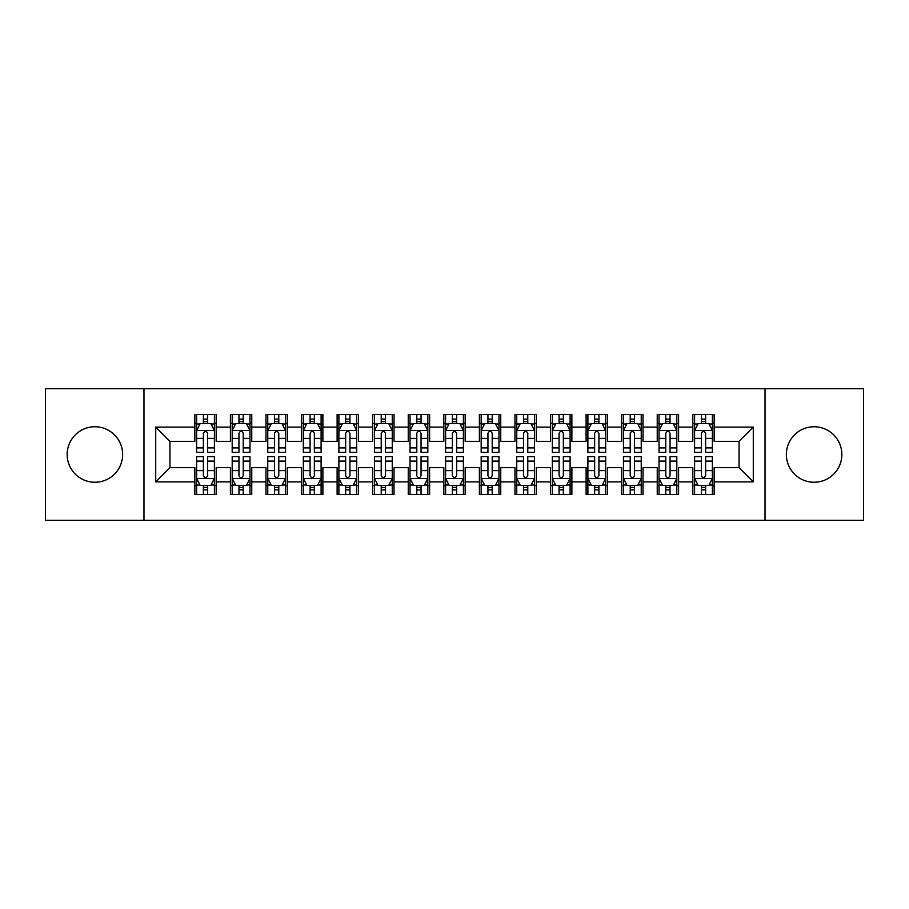 <?xml version="1.0" encoding="UTF-8"?>
<svg xmlns="http://www.w3.org/2000/svg" width="909" height="909" viewBox="0 0 909 909"><rect width="100%" height="100%" fill="white"/><g stroke="black" fill="none" stroke-linecap="round" stroke-linejoin="round"><path stroke-width="1.36" d="M814.112 426.753A27.747 27.747 0 0 0 786.365 454.5A27.747 27.747 0 0 0 814.112 482.247A27.747 27.747 0 0 0 841.848 454.5A27.747 27.747 0 0 0 814.112 426.753M94.888 426.753A27.747 27.747 0 0 0 67.152 454.5A27.747 27.747 0 0 0 94.888 482.247A27.747 27.747 0 0 0 122.635 454.5A27.747 27.747 0 0 0 94.888 426.753M765.026 520.3L863.55 520.3L863.55 388.7L765.026 388.7L765.026 520.3L143.974 520.3L143.974 388.7L45.45 388.7L45.45 520.3L143.974 520.3M765.026 388.7L143.974 388.7M155.712 481.884L155.712 427.116L194.844 427.116L194.844 441.342L169.949 441.342L169.949 467.658L155.712 481.884L194.844 481.884L194.844 494.519L216.183 494.519L216.183 481.884L230.409 481.884L230.409 494.519L251.759 494.519L251.759 481.884L265.985 481.884L265.985 494.519L287.324 494.519L287.324 481.884L301.549 481.884L301.549 494.519L322.888 494.519L322.888 481.884L337.125 481.884L337.125 494.519L358.464 494.519L358.464 481.884L372.69 481.884L372.69 494.519L394.029 494.519L394.029 481.884L408.255 481.884L408.255 494.519L429.605 494.519L429.605 481.884L443.831 481.884L443.831 494.519L465.169 494.519L465.169 481.884L479.395 481.884L479.395 494.519L500.745 494.519L500.745 481.884L514.971 481.884L514.971 494.519L536.31 494.519L536.31 481.884L550.536 481.884L550.536 494.519L571.875 494.519L571.875 481.884L586.112 481.884L586.112 494.519L607.451 494.519L607.451 481.884L621.676 481.884L621.676 494.519L643.015 494.519L643.015 481.884L657.241 481.884L657.241 494.519L678.591 494.519L678.591 481.884L692.817 481.884L692.817 494.519L714.156 494.519L714.156 467.658L739.051 467.658L739.051 441.342L714.156 441.342L714.156 427.116L753.288 427.116L753.288 481.884L714.156 481.884M714.156 427.116L714.156 414.481L692.817 414.481L692.817 427.116L678.591 427.116L678.591 414.481L657.241 414.481L657.241 427.116L643.015 427.116L643.015 414.481L621.676 414.481L621.676 427.116L607.451 427.116L607.451 414.481L586.112 414.481L586.112 427.116L571.875 427.116L571.875 414.481L550.536 414.481L550.536 427.116L536.31 427.116L536.31 414.481L514.971 414.481L514.971 427.116L500.745 427.116L500.745 414.481L479.395 414.481L479.395 427.116L465.169 427.116L465.169 414.481L443.831 414.481L443.831 427.116L429.605 427.116L429.605 414.481L408.255 414.481L408.255 427.116L394.029 427.116L394.029 414.481L372.69 414.481L372.69 427.116L358.464 427.116L358.464 414.481L337.125 414.481L337.125 427.116L322.888 427.116L322.888 414.481L301.549 414.481L301.549 427.116L287.324 427.116L287.324 414.481L265.985 414.481L265.985 427.116L251.759 427.116L251.759 414.481L230.409 414.481L230.409 427.116L216.183 427.116L216.183 414.481L194.844 414.481L194.844 427.116M678.591 481.884L678.591 467.658L692.817 467.658L692.817 481.884M753.288 427.116L739.051 441.342M643.015 481.884L643.015 467.658L657.241 467.658L657.241 481.884M692.817 427.116L692.817 441.342L678.591 441.342L678.591 427.116M607.451 481.884L607.451 467.658L621.676 467.658L621.676 481.884M657.241 427.116L657.241 441.342L643.015 441.342L643.015 427.116M571.875 481.884L571.875 467.658L586.112 467.658L586.112 481.884M621.676 427.116L621.676 441.342L607.451 441.342L607.451 427.116M536.31 481.884L536.31 467.658L550.536 467.658L550.536 481.884M586.112 427.116L586.112 441.342L571.875 441.342L571.875 427.116M500.745 481.884L500.745 467.658L514.971 467.658L514.971 481.884M550.536 427.116L550.536 441.342L536.31 441.342L536.31 427.116M465.169 481.884L465.169 467.658L479.395 467.658L479.395 481.884M514.971 427.116L514.971 441.342L500.745 441.342L500.745 427.116M429.605 481.884L429.605 467.658L443.831 467.658L443.831 481.884M479.395 427.116L479.395 441.342L465.169 441.342L465.169 427.116M394.029 481.884L394.029 467.658L408.255 467.658L408.255 481.884M443.831 427.116L443.831 441.342L429.605 441.342L429.605 427.116M358.464 481.884L358.464 467.658L372.69 467.658L372.69 481.884M408.255 427.116L408.255 441.342L394.029 441.342L394.029 427.116M322.888 481.884L322.888 467.658L337.125 467.658L337.125 481.884M372.69 427.116L372.69 441.342L358.464 441.342L358.464 427.116M287.324 481.884L287.324 467.658L301.549 467.658L301.549 481.884M337.125 427.116L337.125 441.342L322.888 441.342L322.888 427.116M251.759 481.884L251.759 467.658L265.985 467.658L265.985 481.884M301.549 427.116L301.549 441.342L287.324 441.342L287.324 427.116M216.183 481.884L216.183 467.658L230.409 467.658L230.409 481.884M265.985 427.116L265.985 441.342L251.759 441.342L251.759 427.116M169.949 467.658L194.844 467.658L194.844 481.884M230.409 427.116L230.409 441.342L216.183 441.342L216.183 427.116M692.817 423.378L694.59 423.378M712.383 423.378L714.156 423.378M657.241 423.378L659.025 423.378M676.807 423.378L678.591 423.378M621.676 423.378L623.46 423.378M641.243 423.378L643.015 423.378M586.112 423.378L587.884 423.378M605.667 423.378L607.451 423.378M550.536 423.378L552.32 423.378M570.102 423.378L571.875 423.378M514.971 423.378L516.744 423.378M534.526 423.378L536.31 423.378M479.395 423.378L481.179 423.378M498.961 423.378L500.745 423.378M443.831 423.378L445.603 423.378M463.397 423.378L465.169 423.378M408.255 423.378L410.039 423.378M427.821 423.378L429.605 423.378M372.69 423.378L374.474 423.378M392.256 423.378L394.029 423.378M337.125 423.378L338.898 423.378M356.68 423.378L358.464 423.378M301.549 423.378L303.333 423.378M321.116 423.378L322.888 423.378M265.985 423.378L267.757 423.378M285.54 423.378L287.324 423.378M230.409 423.378L232.193 423.378M249.975 423.378L251.759 423.378M194.844 423.378L196.617 423.378M214.41 423.378L216.183 423.378M194.844 485.622L196.617 485.622M214.41 485.622L216.183 485.622M230.409 485.622L232.193 485.622M249.975 485.622L251.759 485.622M265.985 485.622L267.757 485.622M285.54 485.622L287.324 485.622M301.549 485.622L303.333 485.622M321.116 485.622L322.888 485.622M337.125 485.622L338.898 485.622M356.68 485.622L358.464 485.622M372.69 485.622L374.474 485.622M392.256 485.622L394.029 485.622M408.255 485.622L410.039 485.622M427.821 485.622L429.605 485.622M443.831 485.622L445.603 485.622M463.397 485.622L465.169 485.622M479.395 485.622L481.179 485.622M498.961 485.622L500.745 485.622M514.971 485.622L516.744 485.622M534.526 485.622L536.31 485.622M550.536 485.622L552.32 485.622M570.102 485.622L571.875 485.622M586.112 485.622L587.884 485.622M605.667 485.622L607.451 485.622M621.676 485.622L623.46 485.622M641.243 485.622L643.015 485.622M657.241 485.622L659.025 485.622M676.807 485.622L678.591 485.622M692.817 485.622L694.59 485.622M712.383 485.622L714.156 485.622M155.712 427.116L169.949 441.342M739.051 467.658L753.288 481.884M207.65 419.106L203.377 419.106M214.41 447.91L207.65 447.91L207.65 452.364L214.41 452.364L214.41 430.673L210.854 423.56L200.173 423.56L196.617 430.673L196.617 452.364L203.377 452.364L203.377 447.91L196.617 447.91M196.617 430.673L196.617 414.481M214.41 430.673L214.41 414.481M203.377 423.56L203.377 414.481M207.65 414.481L207.65 423.56M207.65 447.91L207.65 433.332C206.229 430.593 204.809 430.593 203.377 433.332L203.377 447.91M207.65 423.378L203.377 423.378M203.377 489.894L207.65 489.894M196.617 461.09L203.377 461.09L203.377 456.636L196.617 456.636L196.617 478.327L200.173 485.44L210.854 485.44L214.41 478.327L214.41 456.636L207.65 456.636L207.65 461.09L214.41 461.09M214.41 478.327L214.41 494.519M196.617 478.327L196.617 494.519M207.65 485.44L207.65 494.519M203.377 494.519L203.377 485.44M203.377 461.09L203.377 475.668C204.798 478.407 206.218 478.407 207.65 475.668L207.65 461.09M203.377 485.622L207.65 485.622M243.214 419.106L238.953 419.106M249.975 447.91L243.214 447.91L243.214 452.364L249.975 452.364L249.975 430.673L246.419 423.56L235.749 423.56L232.193 430.673L232.193 452.364L238.953 452.364L238.953 447.91L232.193 447.91M232.193 430.673L232.193 414.481M249.975 430.673L249.975 414.481M238.953 423.56L238.953 414.481M243.214 414.481L243.214 423.56M243.214 447.91L243.214 433.332C241.794 430.593 240.374 430.593 238.953 433.332L238.953 447.91M243.214 423.378L238.953 423.378M278.79 419.106L274.518 419.106M285.54 447.91L278.79 447.91L278.79 452.364L285.54 452.364L285.54 430.673L281.983 423.56L271.314 423.56L267.757 430.673L267.757 452.364L274.518 452.364L274.518 447.91L267.757 447.91M267.757 430.673L267.757 414.481M285.54 430.673L285.54 414.481M274.518 423.56L274.518 414.481M278.79 414.481L278.79 423.56M278.79 447.91L278.79 433.332C277.37 430.593 275.938 430.593 274.518 433.332L274.518 447.91M278.79 423.378L274.518 423.378M238.953 489.894L243.214 489.894M232.193 461.09L238.953 461.09L238.953 456.636L232.193 456.636L232.193 478.327L235.749 485.44L246.419 485.44L249.975 478.327L249.975 456.636L243.214 456.636L243.214 461.09L249.975 461.09M249.975 478.327L249.975 494.519M232.193 478.327L232.193 494.519M243.214 485.44L243.214 494.519M238.953 494.519L238.953 485.44M238.953 461.09L238.953 475.668C240.374 478.407 241.794 478.407 243.214 475.668L243.214 461.09M238.953 485.622L243.214 485.622M274.518 489.894L278.79 489.894M267.757 461.09L274.518 461.09L274.518 456.636L267.757 456.636L267.757 478.327L271.314 485.44L281.983 485.44L285.54 478.327L285.54 456.636L278.79 456.636L278.79 461.09L285.54 461.09M285.54 478.327L285.54 494.519M267.757 478.327L267.757 494.519M278.79 485.44L278.79 494.519M274.518 494.519L274.518 485.44M274.518 461.09L274.518 475.668C275.938 478.407 277.359 478.407 278.79 475.668L278.79 461.09M274.518 485.622L278.79 485.622M314.355 419.106L310.083 419.106M321.116 447.91L314.355 447.91L314.355 452.364L321.116 452.364L321.116 430.673L317.559 423.56L306.89 423.56L303.333 430.673L303.333 452.364L310.083 452.364L310.083 447.91L303.333 447.91M303.333 430.673L303.333 414.481M321.116 430.673L321.116 414.481M310.083 423.56L310.083 414.481M314.355 414.481L314.355 423.56M314.355 447.91L314.355 433.332C312.935 430.593 311.514 430.593 310.083 433.332L310.083 447.91M314.355 423.378L310.083 423.378M349.931 419.106L345.659 419.106M356.68 447.91L349.931 447.91L349.931 452.364L356.68 452.364L356.68 430.673L353.124 423.56L342.454 423.56L338.898 430.673L338.898 452.364L345.659 452.364L345.659 447.91L338.898 447.91M338.898 430.673L338.898 414.481M356.68 430.673L356.68 414.481M345.659 423.56L345.659 414.481M349.931 414.481L349.931 423.56M349.931 447.91L349.931 433.332C348.499 430.593 347.079 430.593 345.659 433.332L345.659 447.91M349.931 423.378L345.659 423.378M310.083 489.894L314.355 489.894M303.333 461.09L310.083 461.09L310.083 456.636L303.333 456.636L303.333 478.327L306.89 485.44L317.559 485.44L321.116 478.327L321.116 456.636L314.355 456.636L314.355 461.09L321.116 461.09M321.116 478.327L321.116 494.519M303.333 478.327L303.333 494.519M314.355 485.44L314.355 494.519M310.083 494.519L310.083 485.44M310.083 461.09L310.083 475.668C311.503 478.407 312.935 478.407 314.355 475.668L314.355 461.09M310.083 485.622L314.355 485.622M345.659 489.894L349.931 489.894M338.898 461.09L345.659 461.09L345.659 456.636L338.898 456.636L338.898 478.327L342.454 485.44L353.124 485.44L356.68 478.327L356.68 456.636L349.931 456.636L349.931 461.09L356.68 461.09M356.68 478.327L356.68 494.519M338.898 478.327L338.898 494.519M349.931 485.44L349.931 494.519M345.659 494.519L345.659 485.44M345.659 461.09L345.659 475.668C347.079 478.407 348.499 478.407 349.931 475.668L349.931 461.09M345.659 485.622L349.931 485.622M385.496 419.106L381.223 419.106M392.256 447.91L385.496 447.91L385.496 452.364L392.256 452.364L392.256 430.673L388.7 423.56L378.03 423.56L374.474 430.673L374.474 452.364L381.223 452.364L381.223 447.91L374.474 447.91M374.474 430.673L374.474 414.481M392.256 430.673L392.256 414.481M381.223 423.56L381.223 414.481M385.496 414.481L385.496 423.56M385.496 447.91L385.496 433.332C384.075 430.593 382.655 430.593 381.223 433.332L381.223 447.91M385.496 423.378L381.223 423.378M381.223 489.894L385.496 489.894M374.474 461.09L381.223 461.09L381.223 456.636L374.474 456.636L374.474 478.327L378.03 485.44L388.7 485.44L392.256 478.327L392.256 456.636L385.496 456.636L385.496 461.09L392.256 461.09M392.256 478.327L392.256 494.519M374.474 478.327L374.474 494.519M385.496 485.44L385.496 494.519M381.223 494.519L381.223 485.44M381.223 461.09L381.223 475.668C382.644 478.407 384.075 478.407 385.496 475.668L385.496 461.09M381.223 485.622L385.496 485.622M421.06 419.106L416.799 419.106M427.821 447.91L421.06 447.91L421.06 452.364L427.821 452.364L427.821 430.673L424.264 423.56L413.595 423.56L410.039 430.673L410.039 452.364L416.799 452.364L416.799 447.91L410.039 447.91M410.039 430.673L410.039 414.481M427.821 430.673L427.821 414.481M416.799 423.56L416.799 414.481M421.06 414.481L421.06 423.56M421.06 447.91L421.06 433.332C419.64 430.593 418.22 430.593 416.799 433.332L416.799 447.91M421.06 423.378L416.799 423.378M416.799 489.894L421.06 489.894M410.039 461.09L416.799 461.09L416.799 456.636L410.039 456.636L410.039 478.327L413.595 485.44L424.264 485.44L427.821 478.327L427.821 456.636L421.06 456.636L421.06 461.09L427.821 461.09M427.821 478.327L427.821 494.519M410.039 478.327L410.039 494.519M421.06 485.44L421.06 494.519M416.799 494.519L416.799 485.44M416.799 461.09L416.799 475.668C418.22 478.407 419.64 478.407 421.06 475.668L421.06 461.09M416.799 485.622L421.06 485.622M456.636 419.106L452.364 419.106M463.397 447.91L456.636 447.91L456.636 452.364L463.397 452.364L463.397 430.673L459.84 423.56L449.16 423.56L445.603 430.673L445.603 452.364L452.364 452.364L452.364 447.91L445.603 447.91M445.603 430.673L445.603 414.481M463.397 430.673L463.397 414.481M452.364 423.56L452.364 414.481M456.636 414.481L456.636 423.56M456.636 447.91L456.636 433.332C455.216 430.593 453.796 430.593 452.364 433.332L452.364 447.91M456.636 423.378L452.364 423.378M492.201 419.106L487.94 419.106M498.961 447.91L492.201 447.91L492.201 452.364L498.961 452.364L498.961 430.673L495.405 423.56L484.736 423.56L481.179 430.673L481.179 452.364L487.94 452.364L487.94 447.91L481.179 447.91M481.179 430.673L481.179 414.481M498.961 430.673L498.961 414.481M487.94 423.56L487.94 414.481M492.201 414.481L492.201 423.56M492.201 447.91L492.201 433.332C490.78 430.593 489.36 430.593 487.94 433.332L487.94 447.91M492.201 423.378L487.94 423.378M527.777 419.106L523.504 419.106M534.526 447.91L527.777 447.91L527.777 452.364L534.526 452.364L534.526 430.673L530.97 423.56L520.3 423.56L516.744 430.673L516.744 452.364L523.504 452.364L523.504 447.91L516.744 447.91M516.744 430.673L516.744 414.481M534.526 430.673L534.526 414.481M523.504 423.56L523.504 414.481M527.777 414.481L527.777 423.56M527.777 447.91L527.777 433.332C526.356 430.593 524.925 430.593 523.504 433.332L523.504 447.91M527.777 423.378L523.504 423.378M563.341 419.106L559.069 419.106M570.102 447.91L563.341 447.91L563.341 452.364L570.102 452.364L570.102 430.673L566.546 423.56L555.876 423.56L552.32 430.673L552.32 452.364L559.069 452.364L559.069 447.91L552.32 447.91M552.32 430.673L552.32 414.481M570.102 430.673L570.102 414.481M559.069 423.56L559.069 414.481M563.341 414.481L563.341 423.56M563.341 447.91L563.341 433.332C561.921 430.593 560.501 430.593 559.069 433.332L559.069 447.91M563.341 423.378L559.069 423.378M598.917 419.106L594.645 419.106M605.667 447.91L598.917 447.91L598.917 452.364L605.667 452.364L605.667 430.673L602.11 423.56L591.441 423.56L587.884 430.673L587.884 452.364L594.645 452.364L594.645 447.91L587.884 447.91M587.884 430.673L587.884 414.481M605.667 430.673L605.667 414.481M594.645 423.56L594.645 414.481M598.917 414.481L598.917 423.56M598.917 447.91L598.917 433.332C597.497 430.593 596.065 430.593 594.645 433.332L594.645 447.91M598.917 423.378L594.645 423.378M634.482 419.106L630.21 419.106M641.243 447.91L634.482 447.91L634.482 452.364L641.243 452.364L641.243 430.673L637.686 423.56L627.017 423.56L623.46 430.673L623.46 452.364L630.21 452.364L630.21 447.91L623.46 447.91M623.46 430.673L623.46 414.481M641.243 430.673L641.243 414.481M630.21 423.56L630.21 414.481M634.482 414.481L634.482 423.56M634.482 447.91L634.482 433.332C633.062 430.593 631.641 430.593 630.21 433.332L630.21 447.91M634.482 423.378L630.21 423.378M670.047 419.106L665.786 419.106M676.807 447.91L670.047 447.91L670.047 452.364L676.807 452.364L676.807 430.673L673.251 423.56L662.581 423.56L659.025 430.673L659.025 452.364L665.786 452.364L665.786 447.91L659.025 447.91M659.025 430.673L659.025 414.481M676.807 430.673L676.807 414.481M665.786 423.56L665.786 414.481M670.047 414.481L670.047 423.56M670.047 447.91L670.047 433.332C668.626 430.593 667.206 430.593 665.786 433.332L665.786 447.91M670.047 423.378L665.786 423.378M452.364 489.894L456.636 489.894M445.603 461.09L452.364 461.09L452.364 456.636L445.603 456.636L445.603 478.327L449.16 485.44L459.84 485.44L463.397 478.327L463.397 456.636L456.636 456.636L456.636 461.09L463.397 461.09M463.397 478.327L463.397 494.519M445.603 478.327L445.603 494.519M456.636 485.44L456.636 494.519M452.364 494.519L452.364 485.44M452.364 461.09L452.364 475.668C453.784 478.407 455.204 478.407 456.636 475.668L456.636 461.09M452.364 485.622L456.636 485.622M487.94 489.894L492.201 489.894M481.179 461.09L487.94 461.09L487.94 456.636L481.179 456.636L481.179 478.327L484.736 485.44L495.405 485.44L498.961 478.327L498.961 456.636L492.201 456.636L492.201 461.09L498.961 461.09M498.961 478.327L498.961 494.519M481.179 478.327L481.179 494.519M492.201 485.44L492.201 494.519M487.94 494.519L487.94 485.44M487.94 461.09L487.94 475.668C489.36 478.407 490.78 478.407 492.201 475.668L492.201 461.09M487.94 485.622L492.201 485.622M523.504 489.894L527.777 489.894M516.744 461.09L523.504 461.09L523.504 456.636L516.744 456.636L516.744 478.327L520.3 485.44L530.97 485.44L534.526 478.327L534.526 456.636L527.777 456.636L527.777 461.09L534.526 461.09M534.526 478.327L534.526 494.519M516.744 478.327L516.744 494.519M527.777 485.44L527.777 494.519M523.504 494.519L523.504 485.44M523.504 461.09L523.504 475.668C524.925 478.407 526.345 478.407 527.777 475.668L527.777 461.09M523.504 485.622L527.777 485.622M559.069 489.894L563.341 489.894M552.32 461.09L559.069 461.09L559.069 456.636L552.32 456.636L552.32 478.327L555.876 485.44L566.546 485.44L570.102 478.327L570.102 456.636L563.341 456.636L563.341 461.09L570.102 461.09M570.102 478.327L570.102 494.519M552.32 478.327L552.32 494.519M563.341 485.44L563.341 494.519M559.069 494.519L559.069 485.44M559.069 461.09L559.069 475.668C560.501 478.407 561.921 478.407 563.341 475.668L563.341 461.09M559.069 485.622L563.341 485.622M594.645 489.894L598.917 489.894M587.884 461.09L594.645 461.09L594.645 456.636L587.884 456.636L587.884 478.327L591.441 485.44L602.11 485.44L605.667 478.327L605.667 456.636L598.917 456.636L598.917 461.09L605.667 461.09M605.667 478.327L605.667 494.519M587.884 478.327L587.884 494.519M598.917 485.44L598.917 494.519M594.645 494.519L594.645 485.44M594.645 461.09L594.645 475.668C596.065 478.407 597.486 478.407 598.917 475.668L598.917 461.09M594.645 485.622L598.917 485.622M630.21 489.894L634.482 489.894M623.46 461.09L630.21 461.09L630.21 456.636L623.46 456.636L623.46 478.327L627.017 485.44L637.686 485.44L641.243 478.327L641.243 456.636L634.482 456.636L634.482 461.09L641.243 461.09M641.243 478.327L641.243 494.519M623.46 478.327L623.46 494.519M634.482 485.44L634.482 494.519M630.21 494.519L630.21 485.44M630.21 461.09L630.21 475.668C631.63 478.407 633.062 478.407 634.482 475.668L634.482 461.09M630.21 485.622L634.482 485.622M665.786 489.894L670.047 489.894M659.025 461.09L665.786 461.09L665.786 456.636L659.025 456.636L659.025 478.327L662.581 485.44L673.251 485.44L676.807 478.327L676.807 456.636L670.047 456.636L670.047 461.09L676.807 461.09M676.807 478.327L676.807 494.519M659.025 478.327L659.025 494.519M670.047 485.44L670.047 494.519M665.786 494.519L665.786 485.44M665.786 461.09L665.786 475.668C667.206 478.407 668.626 478.407 670.047 475.668L670.047 461.09M665.786 485.622L670.047 485.622M705.623 419.106L701.35 419.106M712.383 447.91L705.623 447.91L705.623 452.364L712.383 452.364L712.383 430.673L708.827 423.56L698.146 423.56L694.59 430.673L694.59 452.364L701.35 452.364L701.35 447.91L694.59 447.91M694.59 430.673L694.59 414.481M712.383 430.673L712.383 414.481M701.35 423.56L701.35 414.481M705.623 414.481L705.623 423.56M705.623 447.91L705.623 433.332C704.202 430.593 702.782 430.593 701.35 433.332L701.35 447.91M705.623 423.378L701.35 423.378M701.35 489.894L705.623 489.894M694.59 461.09L701.35 461.09L701.35 456.636L694.59 456.636L694.59 478.327L698.146 485.44L708.827 485.44L712.383 478.327L712.383 456.636L705.623 456.636L705.623 461.09L712.383 461.09M712.383 478.327L712.383 494.519M694.59 478.327L694.59 494.519M705.623 485.44L705.623 494.519M701.35 494.519L701.35 485.44M701.35 461.09L701.35 475.668C702.771 478.407 704.191 478.407 705.623 475.668L705.623 461.09M701.35 485.622L705.623 485.622M214.319 430.491L196.708 430.491M196.617 423.98L199.969 423.98M211.058 423.98L214.41 423.98M203.377 438.377L196.617 438.377M214.41 438.377L207.65 438.377M207.65 421.367L203.377 421.367M196.708 478.509L214.319 478.509M214.41 485.02L211.058 485.02M199.969 485.02L196.617 485.02M207.65 470.623L214.41 470.623M196.617 470.623L203.377 470.623M203.377 487.633L207.65 487.633M249.884 430.491L232.284 430.491M232.193 423.98L235.533 423.98M246.634 423.98L249.975 423.98M238.953 438.377L232.193 438.377M249.975 438.377L243.214 438.377M243.214 421.367L238.953 421.367M285.46 430.491L267.848 430.491M267.757 423.98L271.098 423.98M282.199 423.98L285.54 423.98M274.518 438.377L267.757 438.377M285.54 438.377L278.79 438.377M278.79 421.367L274.518 421.367M232.284 478.509L249.884 478.509M249.975 485.02L246.634 485.02M235.533 485.02L232.193 485.02M243.214 470.623L249.975 470.623M232.193 470.623L238.953 470.623M238.953 487.633L243.214 487.633M267.848 478.509L285.46 478.509M285.54 485.02L282.199 485.02M271.098 485.02L267.757 485.02M278.79 470.623L285.54 470.623M267.757 470.623L274.518 470.623M274.518 487.633L278.79 487.633M321.025 430.491L303.413 430.491M303.333 423.98L306.674 423.98M317.775 423.98L321.116 423.98M310.083 438.377L303.333 438.377M321.116 438.377L314.355 438.377M314.355 421.367L310.083 421.367M356.589 430.491L338.989 430.491M338.898 423.98L342.238 423.98M353.34 423.98L356.68 423.98M345.659 438.377L338.898 438.377M356.68 438.377L349.931 438.377M349.931 421.367L345.659 421.367M303.413 478.509L321.025 478.509M321.116 485.02L317.775 485.02M306.674 485.02L303.333 485.02M314.355 470.623L321.116 470.623M303.333 470.623L310.083 470.623M310.083 487.633L314.355 487.633M338.989 478.509L356.589 478.509M356.68 485.02L353.34 485.02M342.238 485.02L338.898 485.02M349.931 470.623L356.68 470.623M338.898 470.623L345.659 470.623M345.659 487.633L349.931 487.633M392.165 430.491L374.553 430.491M374.474 423.98L377.814 423.98M388.904 423.98L392.256 423.98M381.223 438.377L374.474 438.377M392.256 438.377L385.496 438.377M385.496 421.367L381.223 421.367M374.553 478.509L392.165 478.509M392.256 485.02L388.904 485.02M377.814 485.02L374.474 485.02M385.496 470.623L392.256 470.623M374.474 470.623L381.223 470.623M381.223 487.633L385.496 487.633M427.73 430.491L410.129 430.491M410.039 423.98L413.379 423.98M424.48 423.98L427.821 423.98M416.799 438.377L410.039 438.377M427.821 438.377L421.06 438.377M421.06 421.367L416.799 421.367M410.129 478.509L427.73 478.509M427.821 485.02L424.48 485.02M413.379 485.02L410.039 485.02M421.06 470.623L427.821 470.623M410.039 470.623L416.799 470.623M416.799 487.633L421.06 487.633M463.306 430.491L445.694 430.491M445.603 423.98L448.955 423.98M460.045 423.98L463.397 423.98M452.364 438.377L445.603 438.377M463.397 438.377L456.636 438.377M456.636 421.367L452.364 421.367M498.871 430.491L481.27 430.491M481.179 423.98L484.52 423.98M495.621 423.98L498.961 423.98M487.94 438.377L481.179 438.377M498.961 438.377L492.201 438.377M492.201 421.367L487.94 421.367M534.447 430.491L516.835 430.491M516.744 423.98L520.096 423.98M531.186 423.98L534.526 423.98M523.504 438.377L516.744 438.377M534.526 438.377L527.777 438.377M527.777 421.367L523.504 421.367M570.011 430.491L552.411 430.491M552.32 423.98L555.66 423.98M566.761 423.98L570.102 423.98M559.069 438.377L552.32 438.377M570.102 438.377L563.341 438.377M563.341 421.367L559.069 421.367M605.587 430.491L587.975 430.491M587.884 423.98L591.225 423.98M602.326 423.98L605.667 423.98M594.645 438.377L587.884 438.377M605.667 438.377L598.917 438.377M598.917 421.367L594.645 421.367M641.152 430.491L623.54 430.491M623.46 423.98L626.801 423.98M637.902 423.98L641.243 423.98M630.21 438.377L623.46 438.377M641.243 438.377L634.482 438.377M634.482 421.367L630.21 421.367M676.716 430.491L659.116 430.491M659.025 423.98L662.366 423.98M673.467 423.98L676.807 423.98M665.786 438.377L659.025 438.377M676.807 438.377L670.047 438.377M670.047 421.367L665.786 421.367M445.694 478.509L463.306 478.509M463.397 485.02L460.045 485.02M448.955 485.02L445.603 485.02M456.636 470.623L463.397 470.623M445.603 470.623L452.364 470.623M452.364 487.633L456.636 487.633M481.27 478.509L498.871 478.509M498.961 485.02L495.621 485.02M484.52 485.02L481.179 485.02M492.201 470.623L498.961 470.623M481.179 470.623L487.94 470.623M487.94 487.633L492.201 487.633M516.835 478.509L534.447 478.509M534.526 485.02L531.186 485.02M520.096 485.02L516.744 485.02M527.777 470.623L534.526 470.623M516.744 470.623L523.504 470.623M523.504 487.633L527.777 487.633M552.411 478.509L570.011 478.509M570.102 485.02L566.761 485.02M555.66 485.02L552.32 485.02M563.341 470.623L570.102 470.623M552.32 470.623L559.069 470.623M559.069 487.633L563.341 487.633M587.975 478.509L605.587 478.509M605.667 485.02L602.326 485.02M591.225 485.02L587.884 485.02M598.917 470.623L605.667 470.623M587.884 470.623L594.645 470.623M594.645 487.633L598.917 487.633M623.54 478.509L641.152 478.509M641.243 485.02L637.902 485.02M626.801 485.02L623.46 485.02M634.482 470.623L641.243 470.623M623.46 470.623L630.21 470.623M630.21 487.633L634.482 487.633M659.116 478.509L676.716 478.509M676.807 485.02L673.467 485.02M662.366 485.02L659.025 485.02M670.047 470.623L676.807 470.623M659.025 470.623L665.786 470.623M665.786 487.633L670.047 487.633M712.292 430.491L694.681 430.491M694.59 423.98L697.942 423.98M709.031 423.98L712.383 423.98M701.35 438.377L694.59 438.377M712.383 438.377L705.623 438.377M705.623 421.367L701.35 421.367M694.681 478.509L712.292 478.509M712.383 485.02L709.031 485.02M697.942 485.02L694.59 485.02M705.623 470.623L712.383 470.623M694.59 470.623L701.35 470.623M701.35 487.633L705.623 487.633"/></g></svg>
